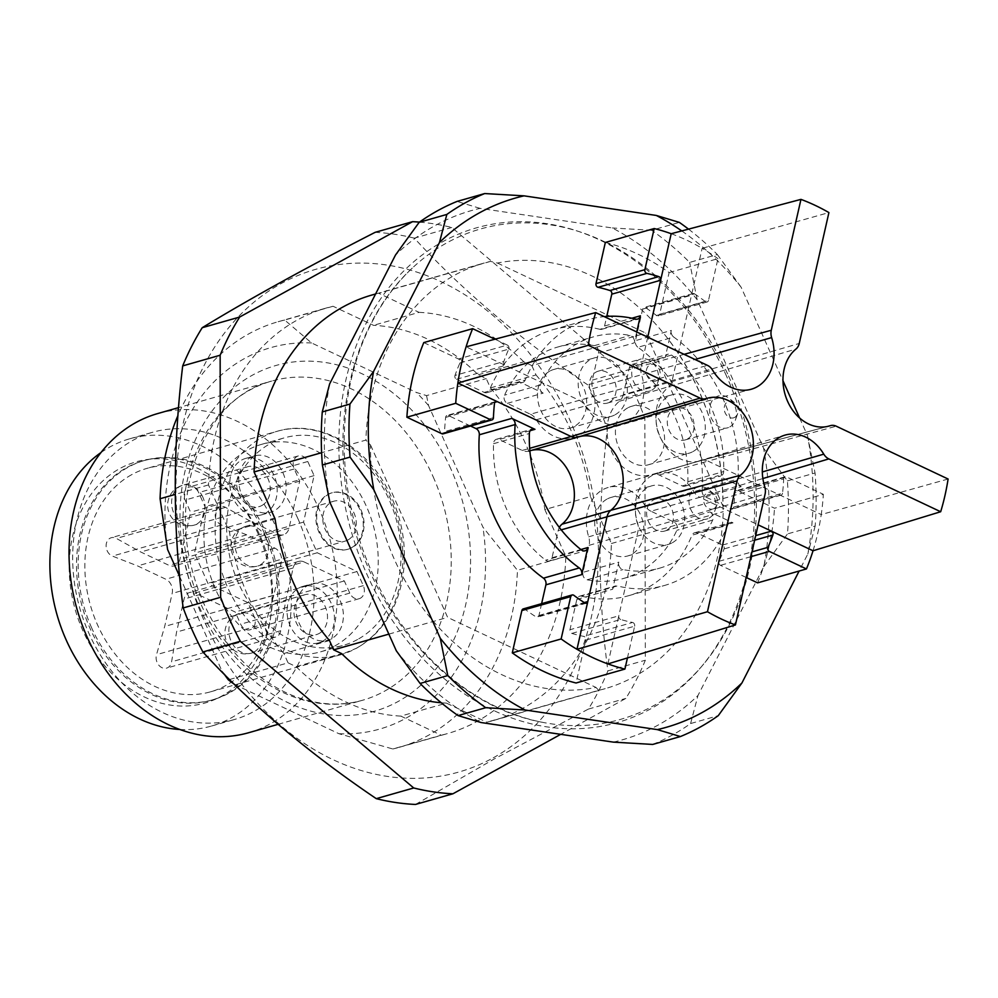 <?xml version="1.0" encoding="UTF-8"?>
<svg xmlns="http://www.w3.org/2000/svg" width="998" height="998" viewBox="0 0 998 998"><rect width="100%" height="100%" fill="white"/><g stroke="black" fill="none" stroke-linecap="round" stroke-linejoin="round"><path stroke-width="0.75" stroke-dasharray="4.99 3.74" d="M529.876 450.809L528.89 451.096A13.822 10.928 74.1 0 1 522.241 450.435L499.137 439.532A5.526 4.379 74.1 0 0 496.48 439.27A5.526 4.379 74.1 0 0 493.523 443.711A120.296 95.122 74.1 0 0 545.632 560.19A5.526 4.379 74.1 0 0 549.224 561.026A5.526 4.379 74.1 0 0 552.031 557.757L558.156 530.724L561.225 529.851M470.545 426.021L448.414 415.567A2.769 2.183 74.1 0 0 445.619 417.414A179.752 142.128 74.1 0 0 444.584 431.635A2.769 2.183 74.1 0 1 443.112 433.843M650.945 511.226A13.822 10.928 74.1 0 1 645.082 505.699A40.793 32.248 74.1 0 0 608.144 487.486A40.793 32.248 74.1 0 0 588.683 536.812A13.822 10.928 74.1 0 1 589.094 545.332L582.969 572.365A5.526 4.379 74.1 0 0 587.123 579.788A120.296 95.122 74.1 0 0 623.663 578.428A120.296 95.122 74.1 0 0 676.856 530.3A5.526 4.379 74.1 0 0 674.049 522.129L650.945 511.226L699.798 497.303L758.118 524.848M581.51 596.143A138.273 109.331 74.1 0 0 628.59 595.706A138.273 109.331 74.1 0 0 691.988 535.215L727.816 525.01A138.273 109.331 -105.9 0 1 664.406 585.502A138.273 109.331 -105.9 0 1 617.338 585.938L581.51 596.143A5.526 4.379 74.1 0 0 579.638 596.168A5.526 4.379 74.1 0 0 576.832 599.436L569.958 629.738A2.769 2.183 74.1 0 0 571.842 633.406A179.752 142.128 74.1 0 0 583.718 636.387A2.769 2.183 74.1 0 1 585.789 640.092L576.058 682.994M576.832 599.436L612.647 589.232L618.785 562.161L582.969 572.365M659.154 475.023L708.006 461.101A13.822 10.928 74.1 0 0 701.469 460.415A13.822 10.928 74.1 0 0 701.357 460.44L652.505 474.362A13.822 10.928 74.1 0 1 659.154 475.023L682.258 485.926A5.526 4.379 74.1 0 0 684.915 486.188A5.526 4.379 74.1 0 0 687.871 481.747A120.296 95.122 74.1 0 0 635.763 365.268A5.526 4.379 74.1 0 0 632.171 364.42A5.526 4.379 74.1 0 0 629.364 367.701L623.239 394.734L799.248 343.462M702.081 490.679A138.273 109.331 74.1 0 0 637.934 347.279L673.762 337.075A138.273 109.331 -105.9 0 1 737.909 480.475L702.081 490.679A5.526 4.379 74.1 0 0 705.399 496.854L730.91 508.905A2.769 2.183 74.1 0 0 733.692 507.084A179.752 142.128 74.1 0 0 734.815 492.85A2.769 2.183 74.1 0 1 737.622 490.804L774.523 508.231L823.375 494.322L786.474 476.894A2.769 2.183 74.1 0 0 783.667 478.94L734.815 492.85M705.399 496.854L741.215 486.65L718.073 475.722L682.258 485.926M530.449 414.232A13.822 10.928 74.1 0 1 536.313 419.746A40.793 32.248 74.1 0 0 573.251 437.972A40.793 32.248 74.1 0 0 592.712 388.646A13.822 10.928 74.1 0 1 592.301 380.113L598.426 353.092A5.526 4.379 74.1 0 0 594.272 345.67A120.296 95.122 74.1 0 0 557.732 347.03A120.296 95.122 74.1 0 0 504.539 395.158A5.526 4.379 74.1 0 0 507.346 403.329L530.449 414.232L579.302 400.31L505.337 365.38A2.769 2.183 -105.9 0 1 503.84 361.526L454.988 375.448A2.769 2.183 74.1 0 0 456.485 379.302L484.205 392.401A5.526 4.379 74.1 0 0 486.874 392.663A5.526 4.379 74.1 0 0 489.407 390.243L525.235 380.026A138.273 109.331 -105.9 0 1 588.633 319.535A138.273 109.331 -105.9 0 1 604.214 316.603M635.701 319.098L599.885 329.315A5.526 4.379 74.1 0 0 601.769 329.29A5.526 4.379 74.1 0 0 604.563 326.009L606.747 316.403M636.724 331.96L634.254 342.888L598.426 353.092M523.289 608.892A2.769 2.183 74.1 0 1 525.035 609.279A179.752 142.128 74.1 0 0 535.951 616.826A2.769 2.183 74.1 0 0 538.945 615.467L541.615 603.665M507.346 403.329L543.174 393.112L520.033 382.184L484.205 392.401M746.18 577.468L720.481 565.33A2.769 2.183 74.1 0 1 719.071 561.275A179.752 142.128 74.1 0 0 724.061 548.925A2.769 2.183 74.1 0 0 722.564 545.045L697.19 533.057A5.526 4.379 74.1 0 0 694.521 532.795A5.526 4.379 74.1 0 0 691.988 535.215M674.049 522.129L709.865 511.924L733.006 522.852L697.19 533.057M656.472 315.505L705.324 301.583A2.769 2.183 74.1 0 0 707.108 301.995L658.256 315.917A2.769 2.183 74.1 0 1 656.472 315.505A179.752 142.128 74.1 0 0 645.669 307.771A2.769 2.183 74.1 0 0 642.65 309.118L635.501 340.63A5.526 4.379 74.1 0 0 637.934 347.279M629.364 367.701L665.192 357.496L671.33 330.413L635.501 340.63M652.505 474.362A13.822 10.928 74.1 0 0 652.168 474.462L701.008 460.552A40.793 32.248 -105.9 0 1 700.022 460.851A40.793 32.248 -105.9 0 1 699.673 460.951A40.793 32.248 -105.9 0 1 659.977 436.538A40.793 32.248 -105.9 0 1 668.261 387.336A13.822 10.928 74.1 0 0 672.091 380.812L691.502 295.196A2.769 2.183 -105.9 0 1 694.521 293.849L645.669 307.771M623.239 394.734A13.822 10.928 74.1 0 1 619.409 401.258A40.793 32.248 74.1 0 0 611.213 450.672A40.793 32.248 74.1 0 0 651.17 474.774A40.793 32.248 74.1 0 0 652.168 474.462M528.89 451.096A13.822 10.928 74.1 0 0 529.239 450.996L578.079 437.074A40.793 32.248 -105.9 0 1 578.728 436.862A40.793 32.248 -105.9 0 1 579.077 436.762A40.793 32.248 -105.9 0 1 579.489 436.65M531.398 450.385A40.793 32.248 74.1 0 0 530.225 450.684A40.793 32.248 74.1 0 0 529.239 450.996M559.354 527.455A13.822 10.928 74.1 0 0 558.156 530.724M605.337 242.464A228.155 180.401 -105.9 0 1 669.109 272.579L659.666 314.27A2.769 2.183 74.1 0 1 658.256 315.917M669.109 272.579L717.961 258.657L708.505 300.361L659.666 314.27M423.788 342.588L458.481 358.968A2.769 2.183 74.1 0 1 459.903 363.023A179.752 142.128 74.1 0 0 454.988 375.448M494.958 339.208L507.333 345.059L458.481 358.968M599.885 329.315A138.273 109.331 74.1 0 0 552.805 329.739A138.273 109.331 74.1 0 0 489.407 390.243M709.865 511.924A5.526 4.379 -105.9 0 1 712.684 520.083A120.296 95.122 -105.9 0 1 659.491 568.211A120.296 95.122 -105.9 0 1 622.952 569.584A5.526 4.379 -105.9 0 1 618.785 562.161M665.192 357.496A5.526 4.379 -105.9 0 1 667.999 354.215A5.526 4.379 -105.9 0 1 671.579 355.051A120.296 95.122 -105.9 0 1 723.687 471.543A5.526 4.379 -105.9 0 1 720.743 475.984A5.526 4.379 -105.9 0 1 718.073 475.722M543.174 393.112A5.526 4.379 -105.9 0 1 540.355 384.954A120.296 95.122 -105.9 0 1 593.561 336.825A120.296 95.122 -105.9 0 1 630.1 335.465A5.526 4.379 -105.9 0 1 634.254 342.888M741.215 486.65A5.526 4.379 -105.9 0 1 737.909 480.475M673.762 337.075A5.526 4.379 -105.9 0 1 671.33 330.413M525.235 380.026A5.526 4.379 -105.9 0 1 522.702 382.446A5.526 4.379 -105.9 0 1 520.033 382.184M612.647 589.232A5.526 4.379 -105.9 0 1 615.454 585.963A5.526 4.379 -105.9 0 1 617.338 585.938M727.816 525.01A5.526 4.379 -105.9 0 1 730.349 522.59A5.526 4.379 -105.9 0 1 733.006 522.852M585.789 640.092L634.641 626.183L627.443 657.932M705.324 301.583A179.752 142.128 74.1 0 0 694.521 293.849M733.692 507.084L782.544 493.162A179.752 142.128 74.1 0 0 783.667 478.94M571.842 633.406L620.694 619.484A179.752 142.128 74.1 0 0 632.57 622.465L583.718 636.387M459.903 363.023L508.755 349.1A179.752 142.128 74.1 0 0 503.84 361.526M620.694 619.484A2.769 2.183 -105.9 0 1 618.81 615.816L637.947 531.423A13.822 10.928 74.1 0 0 637.535 522.89A40.793 32.248 -105.9 0 1 656.647 473.663A40.793 32.248 -105.9 0 1 656.996 473.563A40.793 32.248 -105.9 0 1 693.934 491.789A13.822 10.928 74.1 0 0 699.798 497.303L762.871 478.541M782.544 493.162A2.769 2.183 -105.9 0 1 779.762 494.996L708.006 461.101L836.249 426.196M634.641 626.183A2.769 2.183 74.1 0 0 632.57 622.465M707.108 301.995A2.769 2.183 74.1 0 0 708.505 300.361M508.755 349.1A2.769 2.183 74.1 0 0 507.333 345.059M275.061 518.873L229.465 531.872L208.482 484.941A221.244 174.924 -105.9 0 1 326.533 307.945A221.244 174.924 -105.9 0 1 333.07 306.261L373.477 325.336A198.34 156.823 -105.9 0 1 478.217 374.799L486.251 378.604L490.43 387.935A198.34 156.823 -105.9 0 1 544.833 509.579L590.429 496.58L611.425 543.511A221.244 174.924 -105.9 0 1 493.374 720.506A221.244 174.924 -105.9 0 1 486.824 722.19L598.663 690.329A221.244 174.924 74.1 0 0 605.2 688.645A221.244 174.924 74.1 0 0 723.251 511.65L722.926 505.475A218.013 172.38 74.1 0 0 668.111 338.996A218.013 172.38 74.1 0 0 497.441 263.048L490.505 261.401A221.244 174.924 74.1 0 0 483.955 263.098A221.244 174.924 74.1 0 0 365.904 440.093L321.618 452.705M490.505 261.401L378.666 293.262L419.073 312.349L373.477 325.336M372.129 294.959A221.244 174.924 -105.9 0 1 378.666 293.262M611.425 543.511L723.251 511.65M726.507 376.096A257.197 203.355 74.1 0 0 576.457 230.738A257.197 203.355 74.1 0 0 351.159 530.973A257.197 203.355 74.1 0 0 700.858 667.388A257.197 203.355 74.1 0 0 726.507 376.096M728.528 375.934A254.989 201.621 -105.9 0 1 703.103 664.73A254.989 201.621 -105.9 0 1 612.622 721.429A254.989 201.621 -105.9 0 1 542.7 722.365A254.989 201.621 -105.9 0 1 356.386 529.489A254.989 201.621 -105.9 0 1 413.06 267.377A254.989 201.621 -105.9 0 1 579.763 231.823A254.989 201.621 -105.9 0 1 728.528 375.934M370.545 445.033L447.628 617.375L596.031 687.46A218.013 172.38 -105.9 0 1 370.545 445.033L365.904 440.093M208.482 484.941L175.211 494.422M179.628 576.407L222.005 671.13L224.238 674.249M229.503 679.526L288.06 662.847L296.094 666.639L341.69 653.653M329.477 640.516L283.881 653.503L288.06 662.847M388.846 634.129L447.628 617.375M598.663 690.329L596.031 687.46M234.405 684.366L338.958 733.73L392.838 748.974L441.228 735.189L400.834 716.102L446.43 703.116L486.824 722.19M497.441 263.048L645.831 333.132L722.914 505.998C722.951 443.761 704.688 388.085 668.111 338.996M478.217 374.799L523.8 361.812L531.847 365.605L645.831 333.132M333.07 306.261L284.68 320.046L311.601 342.963L416.328 392.439L426.558 395.607L486.251 378.604M544.833 509.579L565.829 556.497A221.244 174.924 -105.9 0 1 447.778 733.493A221.244 174.924 -105.9 0 1 441.228 735.189M426.558 395.607L428.554 405.562L482.957 527.206L517.438 570.282L565.829 556.497M531.847 365.605L536.026 374.949L490.43 387.935M284.68 320.046A221.244 174.924 74.1 0 0 278.13 321.73A221.244 174.924 74.1 0 0 177.956 415.53M799.648 418.037L807.544 435.677A275.174 217.564 -105.9 0 1 807.781 554.09L799.124 571.043M681.759 230.912A275.174 217.564 -105.9 0 1 741.127 287.212L782.981 380.762M757.607 582.869A228.155 180.401 74.1 0 0 774.523 508.231M652.704 744.433A288.996 228.505 -105.9 0 0 690.591 723.55L718.273 715.653M787.372 480.886L815.054 473.002A288.996 228.505 74.1 0 1 815.166 526.033L787.484 533.918A288.996 228.505 -105.9 0 0 787.372 480.886L763.582 448.202L697.165 299.737A275.174 217.564 74.1 0 0 612.335 227.968L480.075 208.37A275.174 217.564 74.1 0 0 395.495 255.026M688.52 229.128A288.996 228.505 74.1 0 1 717.337 254.527L689.655 262.412A288.996 228.505 -105.9 0 0 651.657 230.276L679.339 222.392M613.383 742.138A275.174 217.564 74.1 0 0 697.976 695.481L763.819 566.615A275.174 217.564 74.1 0 0 763.582 448.202M396.293 650.771A275.174 217.564 74.1 0 0 481.123 722.54M329.639 383.893A275.174 217.564 74.1 0 0 329.889 502.306M651.657 230.276L612.335 227.968M480.075 208.37L457.034 201.434M717.337 254.527L741.127 287.212M807.544 435.677L815.054 473.002M697.165 299.737L689.655 262.412M815.166 526.033L807.781 554.09M690.591 723.55L697.976 695.481M763.819 566.615L787.484 533.918M311.601 342.963A198.34 156.823 74.1 0 0 167.589 549.499M428.554 405.562A198.34 156.823 74.1 0 0 416.328 392.439M338.958 733.73A198.34 156.823 74.1 0 0 482.957 527.206M222.005 671.13A198.34 156.823 74.1 0 0 234.218 684.266M392.838 748.974A221.244 174.924 74.1 0 0 399.375 747.277A221.244 174.924 74.1 0 0 517.438 570.282M258.245 534.08A125.411 99.164 74.1 0 0 147.205 459.517A125.411 99.164 74.1 0 0 75.212 609.603A125.411 99.164 74.1 0 0 215.506 699.199A125.411 99.164 74.1 0 0 258.245 534.08M264.083 532.595A124.451 98.403 -105.9 0 1 221.668 696.442A124.451 98.403 -105.9 0 1 211.189 700.259A124.451 98.403 -105.9 0 1 90.107 628.553A124.451 98.403 -105.9 0 1 142.988 460.889A124.451 98.403 -105.9 0 1 153.904 458.606A124.451 98.403 -105.9 0 1 264.083 532.595M179.877 729.488A149.338 118.076 74.1 0 0 211.501 726.045A149.338 118.076 74.1 0 0 274.961 524.848A149.338 118.076 74.1 0 0 129.665 438.808A149.338 118.076 74.1 0 0 100.973 452.556M297.766 518.361A149.338 118.076 74.1 0 0 152.457 432.309A149.338 118.076 74.1 0 0 79.815 608.281A149.338 118.076 74.1 0 0 234.293 719.558A149.338 118.076 74.1 0 0 297.766 518.361M248.614 732.732A165.93 131.2 74.1 0 0 319.135 509.18A165.93 131.2 74.1 0 0 157.684 413.571M493.224 757.844A261.339 206.636 74.1 0 0 492.313 314.906A261.339 206.636 74.1 0 0 175.922 489.419A261.339 206.636 74.1 0 0 493.224 757.844M283.881 653.503A198.34 156.823 -105.9 0 1 229.465 531.872M400.834 716.102A198.34 156.823 -105.9 0 1 296.094 666.639M419.073 312.349A198.34 156.823 -105.9 0 1 523.8 361.812M536.026 374.949A198.34 156.823 -105.9 0 1 590.429 496.58M446.43 703.116A198.34 156.823 -105.9 0 1 441.266 702.767M419.447 222.117A290.381 229.59 -105.9 0 1 451.77 227.482L625.16 374.175A290.381 229.59 -105.9 0 1 644.845 418.187L645.344 660.227A290.381 229.59 -105.9 0 1 625.821 698.425L560.726 734.328M415.48 804.45L494.172 758.991L588.371 709.091A290.381 229.59 74.1 0 0 607.894 670.893C597.49 593.498 597.328 512.822 607.395 428.853A290.381 229.59 74.1 0 0 587.71 384.841L625.16 374.175M587.71 384.841C519.946 339.083 462.149 290.193 414.32 238.16L451.77 227.482M607.395 428.853L644.845 418.187M607.894 670.893L645.344 660.227M588.371 709.091L625.821 698.425M414.32 238.16A290.381 229.59 74.1 0 0 375.111 232.347M456.485 379.302L505.337 365.38L466.078 346.842M642.65 309.118L691.502 295.196L702.13 248.327A228.155 180.401 -105.9 0 1 717.961 258.657M813.021 550.771A228.155 180.401 74.1 0 0 821.229 514.569L779.762 494.996L730.91 508.905M948.1 479.015L821.229 514.569A228.155 180.401 74.1 0 0 823.375 494.322M607.907 663.907L618.81 615.816L569.958 629.738M671.192 233.719A228.155 180.401 74.1 0 1 702.13 248.327L828.914 212.574M91.741 628.079A124.451 98.403 -105.9 0 1 144.623 460.427A124.451 98.403 -105.9 0 1 273.352 553.141A124.451 98.403 -105.9 0 1 212.823 699.785A124.451 98.403 -105.9 0 1 91.741 628.079M357.646 639.456A107.859 85.279 -105.9 0 1 343.424 645.332A107.859 85.279 -105.9 0 1 231.86 564.968A107.859 85.279 -105.9 0 1 284.318 437.873A107.859 85.279 -105.9 0 1 392.9 508.992A107.859 85.279 -105.9 0 1 357.646 639.456M131.586 474.724A116.155 91.841 74.1 0 0 93.625 615.217A116.155 91.841 74.1 0 0 210.553 691.814A116.155 91.841 74.1 0 0 267.04 554.938A116.155 91.841 74.1 0 0 146.893 468.399A116.155 91.841 74.1 0 0 131.586 474.724M606.971 499.112A30.427 24.052 74.1 0 0 597.029 535.914A30.427 24.052 74.1 0 0 627.655 555.973A30.427 24.052 74.1 0 0 631.672 554.314A30.427 24.052 74.1 0 0 641.614 517.513A30.427 24.052 74.1 0 0 610.988 497.453A30.427 24.052 74.1 0 0 606.971 499.112M627.642 407.945A30.427 24.052 74.1 0 0 617.7 444.734A30.427 24.052 74.1 0 0 648.326 464.794A30.427 24.052 74.1 0 0 652.343 463.147A30.427 24.052 74.1 0 0 662.273 426.346A30.427 24.052 74.1 0 0 631.659 406.286A30.427 24.052 74.1 0 0 627.642 407.945M549.723 371.144A30.427 24.052 74.1 0 0 539.793 407.945A30.427 24.052 74.1 0 0 570.407 428.005A30.427 24.052 74.1 0 0 574.424 426.346A30.427 24.052 74.1 0 0 584.366 389.544A30.427 24.052 74.1 0 0 553.74 369.485A30.427 24.052 74.1 0 0 549.723 371.144M714.007 508.543A8.608 6.811 74.1 0 0 716.963 504.863A8.608 6.811 74.1 0 0 713.82 493.823A8.608 6.811 74.1 0 0 703.553 499.811A8.608 6.811 74.1 0 0 714.007 508.543M709.104 518.112A16.592 13.124 74.1 0 0 714.805 511.001A16.592 13.124 74.1 0 0 708.742 489.731A16.592 13.124 74.1 0 0 697.814 487.099A16.592 13.124 74.1 0 0 689.743 506.647A16.592 13.124 74.1 0 0 706.908 519.01A16.592 13.124 74.1 0 0 709.104 518.112M666.764 530.175A16.592 13.124 74.1 0 0 672.19 510.103A16.592 13.124 74.1 0 0 655.486 499.15A16.592 13.124 74.1 0 0 647.415 518.711A16.592 13.124 74.1 0 0 664.581 531.073A16.592 13.124 74.1 0 0 666.764 530.175M672.378 542.712A30.427 24.052 74.1 0 0 682.32 505.911A30.427 24.052 74.1 0 0 651.694 485.851A30.427 24.052 74.1 0 0 636.899 521.705A30.427 24.052 74.1 0 0 668.361 544.372A30.427 24.052 74.1 0 0 672.378 542.712M734.678 417.376A8.608 6.811 74.1 0 0 737.634 413.683A8.608 6.811 74.1 0 0 734.491 402.656A8.608 6.811 74.1 0 0 724.224 408.631A8.608 6.811 74.1 0 0 734.678 417.376M729.775 426.932A16.592 13.124 74.1 0 0 735.476 419.834A16.592 13.124 74.1 0 0 729.413 398.564A16.592 13.124 74.1 0 0 718.485 395.919A16.592 13.124 74.1 0 0 710.414 415.48A16.592 13.124 74.1 0 0 727.579 427.843A16.592 13.124 74.1 0 0 729.775 426.932M687.435 438.995A16.592 13.124 74.1 0 0 692.861 418.923A16.592 13.124 74.1 0 0 676.157 407.982A16.592 13.124 74.1 0 0 668.086 427.543A16.592 13.124 74.1 0 0 685.252 439.906A16.592 13.124 74.1 0 0 687.435 438.995M693.049 451.545A30.427 24.052 74.1 0 0 702.991 414.744A30.427 24.052 74.1 0 0 672.365 394.684A30.427 24.052 74.1 0 0 657.57 430.537A30.427 24.052 74.1 0 0 689.032 453.204A30.427 24.052 74.1 0 0 693.049 451.545M656.759 380.575A8.608 6.811 74.1 0 0 659.715 376.895A8.608 6.811 74.1 0 0 656.572 365.854A8.608 6.811 74.1 0 0 646.305 371.842A8.608 6.811 74.1 0 0 656.759 380.575M651.856 390.131A16.592 13.124 74.1 0 0 657.557 383.032A16.592 13.124 74.1 0 0 651.494 361.763A16.592 13.124 74.1 0 0 640.579 359.118A16.592 13.124 74.1 0 0 632.507 378.679A16.592 13.124 74.1 0 0 649.673 391.041A16.592 13.124 74.1 0 0 651.856 390.131M609.516 402.194A16.592 13.124 74.1 0 0 614.943 382.122A16.592 13.124 74.1 0 0 598.239 371.181A16.592 13.124 74.1 0 0 590.167 390.742A16.592 13.124 74.1 0 0 607.333 403.105A16.592 13.124 74.1 0 0 609.516 402.194M615.13 414.744A30.427 24.052 74.1 0 0 625.072 377.943A30.427 24.052 74.1 0 0 594.446 357.883A30.427 24.052 74.1 0 0 579.651 393.736A30.427 24.052 74.1 0 0 611.125 416.403A30.427 24.052 74.1 0 0 615.13 414.744M334.854 645.955A107.859 85.279 74.1 0 0 370.096 515.492A107.859 85.279 74.1 0 0 261.526 444.372A107.859 85.279 74.1 0 0 209.069 571.455A107.859 85.279 74.1 0 0 320.632 651.819A107.859 85.279 74.1 0 0 334.854 645.955M304.091 561.936A11.065 8.745 -105.9 0 0 298.764 561.412A11.065 8.745 -105.9 0 0 293.15 567.962L285.665 600.983L280.7 630.724A9.681 7.647 -105.9 0 1 275.673 637.036A9.681 7.647 -105.9 0 1 267.551 633.668A9.681 7.647 -105.9 0 1 265.605 623.6L273.789 595.369L281.274 562.348A11.065 8.745 -105.9 0 0 274.924 548.164L246.706 534.828L221.506 525.01A9.681 7.647 -105.9 0 1 215.219 515.492A9.681 7.647 -105.9 0 1 220.371 506.647A9.681 7.647 -105.9 0 1 225.511 507.358L249.849 520.931L278.068 534.254A11.065 8.745 -105.9 0 0 283.395 534.778A11.065 8.745 -105.9 0 0 289.008 528.229L299.687 481.136L294.235 468.96A9.681 7.647 -105.9 0 1 298.352 455.924A9.681 7.647 -105.9 0 1 307.771 461.5L314.083 475.622L303.554 522.104L317.264 552.767L356.985 571.53L363.309 585.651A9.681 7.647 -105.9 0 1 359.193 598.688A9.681 7.647 -105.9 0 1 349.774 593.111L344.335 580.936L304.091 561.936L194.984 593.024A11.065 8.745 74.1 0 0 189.657 592.488A11.065 8.745 74.1 0 0 184.056 599.049L176.571 632.071L171.594 661.811A9.681 7.647 -105.9 0 1 166.579 668.124A9.681 7.647 -105.9 0 1 158.457 664.755A9.681 7.647 -105.9 0 1 156.511 654.676L164.682 626.457L172.167 593.436A11.065 8.745 74.1 0 0 165.818 579.239L137.599 565.916L112.412 556.098A9.681 7.647 -105.9 0 1 106.125 546.567A9.681 7.647 -105.9 0 1 111.265 537.722A9.681 7.647 -105.9 0 1 116.417 538.433L140.755 552.006L168.974 565.342A11.065 8.745 74.1 0 0 174.301 565.866A11.065 8.745 74.1 0 0 179.902 559.304L190.581 512.211L185.141 500.048A9.681 7.647 -105.9 0 1 189.258 486.999A9.681 7.647 -105.9 0 1 198.677 492.588L204.989 506.71L194.448 553.179L208.17 583.855L247.891 602.605L254.203 616.727A9.681 7.647 -105.9 0 1 250.099 629.775A9.681 7.647 -105.9 0 1 240.68 624.199L235.229 612.024L194.984 593.024M340.193 600.784A29.316 23.179 -105.9 0 1 327.731 640.267A29.316 23.179 -105.9 0 1 298.227 620.943A29.316 23.179 -105.9 0 1 307.808 585.477A29.316 23.179 -105.9 0 1 311.663 583.892A29.316 23.179 -105.9 0 1 340.193 600.784M282.945 472.803A29.316 23.179 -105.9 0 1 270.495 512.298A29.316 23.179 -105.9 0 1 240.98 492.975A29.316 23.179 -105.9 0 1 250.56 457.508A29.316 23.179 -105.9 0 1 254.428 455.911A29.316 23.179 -105.9 0 1 282.945 472.803M360.864 509.604A29.316 23.179 -105.9 0 1 348.402 549.1A29.316 23.179 -105.9 0 1 318.898 529.763A29.316 23.179 -105.9 0 1 328.479 494.309A29.316 23.179 -105.9 0 1 332.334 492.713A29.316 23.179 -105.9 0 1 360.864 509.604M347.978 539.955A20.746 16.405 74.1 0 0 354.752 514.868A20.746 16.405 74.1 0 0 333.868 501.196A20.746 16.405 74.1 0 0 331.136 502.318A20.746 16.405 74.1 0 0 324.362 527.406A20.746 16.405 74.1 0 0 345.246 541.091A20.746 16.405 74.1 0 0 347.978 539.955M327.656 494.546A29.316 23.179 -105.9 0 1 331.523 492.95A29.316 23.179 -105.9 0 1 361.85 514.793A29.316 23.179 -105.9 0 1 347.591 549.337A29.316 23.179 -105.9 0 1 318.075 530A29.316 23.179 -105.9 0 1 327.656 494.546M261.925 505.475A20.746 16.405 74.1 0 0 268.699 480.387A20.746 16.405 74.1 0 0 247.816 466.715A20.746 16.405 74.1 0 0 245.084 467.837A20.746 16.405 74.1 0 0 238.31 492.937A20.746 16.405 74.1 0 0 259.181 506.61A20.746 16.405 74.1 0 0 261.925 505.475M241.603 460.066A29.316 23.179 -105.9 0 1 245.471 458.469A29.316 23.179 -105.9 0 1 275.797 480.312A29.316 23.179 -105.9 0 1 261.538 514.856A29.316 23.179 -105.9 0 1 232.023 495.519A29.316 23.179 -105.9 0 1 241.603 460.066M319.16 633.456A20.746 16.405 74.1 0 0 325.947 608.356A20.746 16.405 74.1 0 0 305.064 594.683A20.746 16.405 74.1 0 0 302.332 595.806A20.746 16.405 74.1 0 0 295.545 620.906A20.746 16.405 74.1 0 0 316.428 634.578A20.746 16.405 74.1 0 0 319.16 633.456M298.851 588.034A29.316 23.179 -105.9 0 1 302.718 586.437A29.316 23.179 -105.9 0 1 333.033 608.281A29.316 23.179 -105.9 0 1 318.774 642.824A29.316 23.179 -105.9 0 1 289.27 623.488A29.316 23.179 -105.9 0 1 298.851 588.034M356.985 571.53L247.891 602.605M317.264 552.767L208.17 583.855M303.554 522.104L194.448 553.179M314.083 475.622L204.989 506.71M299.687 481.136L190.581 512.211M249.849 520.931L140.755 552.006M246.706 534.828L137.599 565.916M273.789 595.369L164.682 626.457M285.665 600.983L176.571 632.071M344.335 580.936L235.229 612.024M522.241 450.435L529.676 448.314M494.871 402.331L448.414 415.567M530.175 430.687L499.137 439.532M589.094 545.332L765.092 494.06M592.301 380.113L641.153 366.204A13.822 10.928 74.1 0 0 641.564 374.724A40.793 32.248 -105.9 0 1 622.103 424.05A40.793 32.248 -105.9 0 1 621.754 424.15A40.793 32.248 -105.9 0 1 585.165 405.837A13.822 10.928 74.1 0 0 579.302 400.31L707.545 365.405M647.739 337.162L641.153 366.204L684.104 354.34M604.563 326.009L631.896 318.225M538.945 615.467L584.242 602.555M552.031 557.757L580.886 549.536M722.564 545.045L755.673 535.614M588.683 536.812L764.742 486.712M645.082 505.699L762.31 471.967M701.357 460.44A13.822 10.928 74.1 0 0 701.008 460.552L827.392 426.483M619.409 401.258L795.942 349.075M592.712 388.646L694.995 359.48M536.313 419.746L712.597 370.158M750.908 556.672L720.481 565.33M581.46 549.985L545.632 560.19M587.123 579.788L622.952 569.584M712.684 520.083L676.856 530.3M687.871 481.747L723.687 471.543M671.579 355.051L635.763 365.268M594.272 345.67L630.1 335.465M540.355 384.954L504.539 395.158M493.523 443.711L529.352 433.506M737.622 490.804L786.474 476.894M754.638 540.205L724.061 548.925M719.071 561.275L751.981 551.894M584.803 602.904L535.951 616.826M525.035 609.279L573.887 595.357M493.436 417.725L444.584 431.635M445.619 417.414L494.472 403.491M450.921 469.048A179.752 142.128 74.1 0 0 199.263 431.747A179.752 142.128 74.1 0 0 325.635 714.244A179.752 142.128 74.1 0 0 450.921 469.048M433.12 476.707A165.93 131.2 -105.9 0 1 362.598 700.247A165.93 131.2 -105.9 0 1 190.955 576.619A165.93 131.2 -105.9 0 1 271.668 381.086A165.93 131.2 -105.9 0 1 433.12 476.707M356.136 648.376A116.155 91.841 74.1 0 0 394.098 507.882A116.155 91.841 74.1 0 0 277.17 431.286A116.155 91.841 74.1 0 0 261.85 437.598A116.155 91.841 74.1 0 0 223.889 578.104A116.155 91.841 74.1 0 0 340.817 654.7A116.155 91.841 74.1 0 0 356.136 648.376M266.129 538.196A20.746 16.405 74.1 0 0 245.945 526.245A20.746 16.405 74.1 0 0 235.852 550.684A20.746 16.405 74.1 0 0 257.309 566.14A20.746 16.405 74.1 0 0 260.041 565.005A20.746 16.405 74.1 0 0 266.129 538.196M202.868 497.229A20.746 16.405 74.1 0 0 182.684 485.265A20.746 16.405 74.1 0 0 172.592 509.716A20.746 16.405 74.1 0 0 194.049 525.16A20.746 16.405 74.1 0 0 196.781 524.037A20.746 16.405 74.1 0 0 202.868 497.229M260.104 625.197A20.746 16.405 74.1 0 0 239.932 613.246A20.746 16.405 74.1 0 0 229.839 637.685A20.746 16.405 74.1 0 0 251.296 653.141A20.746 16.405 74.1 0 0 254.028 652.006A20.746 16.405 74.1 0 0 260.104 625.197M363.309 585.651L254.203 616.727M307.771 461.5L198.677 492.588M294.235 468.96L185.141 500.048M289.008 528.229L179.902 559.304M278.068 534.254L168.974 565.342M225.511 507.358L116.417 538.433M221.506 525.01L112.412 556.098M274.924 548.164L165.818 579.239M281.274 562.348L172.167 593.436M265.605 623.6L156.511 654.676M280.7 630.724L171.594 661.811M293.15 567.962L184.056 599.049M349.774 593.111L240.68 624.199M656.996 473.563L608.144 487.486M700.022 460.851L651.17 474.774M622.103 424.05L573.251 437.972M579.077 436.762L530.225 450.684M628.59 595.706L664.406 585.502M552.805 329.739L588.633 319.535M549.224 561.026L585.04 550.821M684.915 486.188L720.743 475.984M632.171 364.42L667.999 354.215M496.48 439.27L532.308 429.053M601.769 329.29L637.585 319.086M486.874 392.663L522.702 382.446M579.638 596.168L615.454 585.963M694.521 532.795L730.349 522.59M623.663 578.428L659.491 568.211M557.732 347.03L593.561 336.825M586.387 603.179L537.535 617.101M495.931 401.52L447.079 415.43M692.899 293.562L644.059 307.484M781.097 495.12L732.245 509.042M785.139 476.757L736.299 490.679M375.597 293.973L483.955 263.098M493.374 720.506L605.2 688.645M579.763 231.823L576.457 230.738M703.103 664.73L700.858 667.388M278.13 321.73L326.533 307.945M399.375 747.277L447.778 733.493M153.904 458.606L147.205 459.517M221.668 696.442L215.506 699.199M211.501 726.045L234.293 719.558M129.665 438.808L152.457 432.309M278.08 724.336L362.598 700.247C345.108 705.212 326.907 705.312 308.033 700.571C288.148 695.456 269.385 685.252 251.721 669.957C223.14 644.483 203.367 611.462 192.402 570.906C168.575 485.564 208.582 396.256 271.668 381.086L178.567 407.621M542.7 722.365C452.206 706.048 371.169 615.018 349.811 509.105C329.627 417.9 354.278 320.882 413.06 267.377M656.647 473.663L784.752 435.19M827.192 426.52L701.469 460.415M699.673 460.951L828.814 426.134M621.754 424.15L750.895 389.332M578.728 436.862L706.834 398.389M144.623 460.427L142.988 460.889M212.823 699.785L211.189 700.259M210.553 691.814L340.817 654.7L356.773 648.114C381.036 634.004 396.268 610.988 402.468 579.077C407.633 547.303 402.356 516.727 386.625 487.336C363.16 443.574 316.266 419.347 277.17 431.286L146.893 468.399M713.82 493.823L708.742 489.731M716.963 504.863L714.805 511.001M664.581 531.073L706.908 519.01M655.486 499.15L697.814 487.099M627.655 555.973L668.361 544.372M610.988 497.453L651.694 485.851M734.491 402.656L729.413 398.564M737.634 413.683L735.476 419.834M685.252 439.906L727.579 427.843M676.157 407.982L718.485 395.919M648.326 464.794L689.032 453.204M631.659 406.286L672.365 394.684M656.572 365.854L651.494 361.763M659.715 376.895L657.557 383.032M607.333 403.105L649.673 391.041M598.239 371.181L640.579 359.118M570.407 428.005L611.125 416.403M553.74 369.485L594.446 357.883M320.632 651.819L343.424 645.332M261.526 444.372L284.318 437.873M333.868 501.196L245.945 526.245A20.746 20.746 0 0 0 231.673 551.882A20.746 20.746 0 0 0 257.309 566.14L345.246 541.091M347.591 549.337L348.402 549.1M331.523 492.95L332.334 492.713M247.816 466.715L182.684 485.265A20.746 20.746 0 0 0 168.425 510.901A20.746 20.746 0 0 0 194.049 525.16L259.181 506.61M261.538 514.856L270.495 512.298M245.471 458.469L254.428 455.911M305.064 594.683L239.932 613.246A20.746 20.746 0 0 0 225.66 638.87A20.746 20.746 0 0 0 251.296 653.141L316.428 634.578M318.774 642.824L327.731 640.267M302.718 586.437L311.663 583.892M298.352 455.924L189.258 486.999M283.395 534.778L174.301 565.866M220.371 506.647L111.265 537.722M275.673 637.036L166.579 668.124M298.764 561.412L189.657 592.488M359.193 598.688L250.099 629.775"/><path stroke-width="1.5" d="M479.314 434.779A138.273 109.331 74.1 0 0 543.461 578.166L579.277 567.962A138.273 109.331 -105.9 0 1 515.13 424.562L479.314 434.779A5.526 4.379 74.1 0 0 476.009 428.604L470.545 426.021M476.009 428.604L511.824 418.387L534.965 429.315L530.175 430.687M606.747 316.403L611.786 294.173A2.769 2.183 74.1 0 0 609.94 290.518A179.752 142.128 74.1 0 0 598.039 287.299A2.769 2.183 74.1 0 1 596.006 283.607L605.337 242.464L654.189 228.542A228.155 180.401 -105.9 0 1 671.192 233.719L647.739 337.162M631.896 318.225L640.392 315.805L636.724 331.96M541.615 603.665L545.894 584.828A5.526 4.379 74.1 0 0 543.461 578.166M580.886 549.536L587.847 547.54L581.709 574.623L545.894 584.828M559.354 527.455A13.822 10.928 74.1 0 1 561.986 524.2A40.793 32.248 74.1 0 0 570.482 475.485A40.793 32.248 74.1 0 0 531.398 450.385M570.731 596.604L561.138 638.957L512.286 652.879L521.879 610.526A2.769 2.183 74.1 0 1 523.289 608.892L572.141 594.97A2.769 2.183 74.1 0 0 570.731 596.604L521.879 610.526M751.981 551.894L767.924 547.353A2.769 2.183 74.1 0 0 769.333 551.42L806.459 568.947L757.607 582.869L746.18 577.468M441.777 433.706L490.629 419.784A2.769 2.183 74.1 0 0 491.964 419.921L443.112 433.843A2.769 2.183 74.1 0 1 441.777 433.706L406.872 417.214A228.155 180.401 -105.9 0 1 423.788 342.588L472.64 328.666L494.958 339.208M604.214 316.603A138.273 109.331 -105.9 0 1 635.701 319.098A5.526 4.379 -105.9 0 0 637.585 319.086A5.526 4.379 -105.9 0 0 640.392 315.805M587.847 547.54A5.526 4.379 -105.9 0 1 585.04 550.821A5.526 4.379 -105.9 0 1 581.46 549.985A120.296 95.122 -105.9 0 1 529.352 433.506A5.526 4.379 -105.9 0 1 532.308 429.053A5.526 4.379 -105.9 0 1 534.965 429.315M511.824 418.387A5.526 4.379 -105.9 0 1 515.13 424.562M579.277 567.962A5.526 4.379 -105.9 0 1 581.709 574.623M490.629 419.784L455.724 403.304L406.872 417.214M627.443 657.932L624.91 669.084L576.058 682.994A228.155 180.401 74.1 0 1 512.286 652.879M596.006 283.607L644.858 269.685L654.189 228.542M609.94 290.518L658.792 276.608A179.752 142.128 74.1 0 0 646.891 273.39L598.039 287.299M767.924 547.353A179.752 142.128 74.1 0 0 772.914 535.003L754.638 540.205M572.141 594.97A2.769 2.183 74.1 0 1 573.887 595.357A179.752 142.128 74.1 0 0 584.803 602.904A2.769 2.183 -105.9 0 0 587.797 601.544L576.969 649.286L707.457 611.737A226.247 178.892 74.1 0 0 735.426 624.948L765.092 494.06A11.926 9.431 74.1 0 0 764.742 486.712A42.702 33.757 -105.9 0 1 784.752 435.19A42.702 33.757 -105.9 0 1 823.774 454.152A11.926 9.431 74.1 0 0 828.839 458.905L940.677 511.737A226.247 178.892 74.1 0 0 948.1 479.015L836.249 426.196A11.926 9.431 74.1 0 0 830.61 425.597A11.926 9.431 74.1 0 0 830.224 425.709A42.702 33.757 -105.9 0 1 828.814 426.134A42.702 33.757 -105.9 0 1 787.272 400.585A42.702 33.757 -105.9 0 1 795.942 349.075A11.926 9.431 74.1 0 0 799.248 343.462L828.914 212.574A226.247 178.892 74.1 0 0 800.957 199.375L771.279 330.251A11.926 9.431 74.1 0 0 771.641 337.598A42.702 33.757 -105.9 0 1 750.895 389.332A42.702 33.757 -105.9 0 1 712.597 370.158A11.926 9.431 74.1 0 0 707.545 365.405L595.694 312.586A226.247 178.892 74.1 0 0 588.284 345.296L700.122 398.127A11.926 9.431 74.1 0 0 705.973 398.664A11.926 9.431 74.1 0 0 706.16 398.601A42.702 33.757 -105.9 0 1 706.834 398.389A42.702 33.757 -105.9 0 1 748.924 423.289A42.702 33.757 -105.9 0 1 740.441 475.235A11.926 9.431 74.1 0 0 737.135 480.861L707.457 611.737M472.64 328.666A228.155 180.401 74.1 0 0 466.078 346.842A228.155 180.401 74.1 0 0 457.87 383.045L497.266 401.645A2.769 2.183 -105.9 0 0 494.472 403.491A179.752 142.128 74.1 0 0 493.436 417.725A2.769 2.183 74.1 0 1 491.964 419.921M658.792 276.608A2.769 2.183 -105.9 0 1 660.639 280.251L611.786 294.173M755.673 535.614L771.417 531.136A2.769 2.183 -105.9 0 1 772.914 535.003M644.858 269.685A2.769 2.183 74.1 0 0 646.891 273.39M321.618 452.705L254.066 471.954A221.244 174.924 -105.9 0 1 372.129 294.959L375.597 293.973M254.066 471.954L275.061 518.873A198.34 156.823 -105.9 0 0 329.477 640.516L333.644 649.848L388.846 634.129M175.211 494.422L160.079 498.738L167.589 549.499L179.628 576.407M224.238 674.249L228.355 679.85L229.503 679.526M333.644 649.848L341.69 653.653A198.34 156.823 -105.9 0 0 441.266 702.767M228.355 679.85L234.405 684.366M177.956 415.53A221.244 174.924 74.1 0 0 160.079 498.738M799.124 571.043L741.938 682.956A275.174 217.564 -105.9 0 1 657.358 729.613L525.098 710.002A275.174 217.564 -105.9 0 1 440.268 638.246L373.851 489.781A275.174 217.564 -105.9 0 1 373.614 371.368L439.457 242.502A275.174 217.564 -105.9 0 1 524.037 195.845L656.297 215.443A275.174 217.564 -105.9 0 1 681.759 230.912M782.981 380.762L799.648 418.037M322.366 464.981L350.049 457.096A288.996 228.505 74.1 0 1 349.949 404.065L322.267 411.949A288.996 228.505 -105.9 0 0 322.366 464.981L329.889 502.306L396.293 650.771L420.096 683.455L447.778 675.571A288.996 228.505 74.1 0 0 485.764 707.707L458.082 715.591A288.996 228.505 -105.9 0 1 420.096 683.455M458.082 715.591L481.123 722.54L613.383 742.138L652.704 744.433L680.399 736.549A288.996 228.505 74.1 0 0 718.273 715.653L741.938 682.956M688.52 229.128A288.996 228.505 74.1 0 0 679.339 222.392L656.297 215.443M322.267 411.949L329.639 383.893L395.495 255.026L419.16 222.329L446.842 214.433A288.996 228.505 74.1 0 1 484.716 193.55L457.034 201.434A288.996 228.505 -105.9 0 0 419.16 222.329M349.949 404.065L373.614 371.368M439.457 242.502L446.842 214.433M484.716 193.55L524.037 195.845M680.399 736.549L657.358 729.613M525.098 710.002L485.764 707.707M447.778 675.571L440.268 638.246M373.851 489.781L350.049 457.096M100.973 452.556A149.338 118.076 74.1 0 0 57.023 614.78A149.338 118.076 74.1 0 0 179.877 729.488M178.567 407.621L157.684 413.571A165.93 131.2 74.1 0 0 76.971 609.092A165.93 131.2 74.1 0 0 248.614 732.732L278.08 724.336M560.726 734.328L452.93 793.784A290.381 229.59 -105.9 0 1 413.721 787.971L240.331 641.29A290.381 229.59 -105.9 0 1 220.645 597.278L220.146 355.238A290.381 229.59 -105.9 0 1 239.67 317.04L412.561 221.681A290.381 229.59 -105.9 0 1 419.447 222.117M412.561 221.681L375.111 232.347C307.509 266.903 249.874 298.689 202.22 327.706A290.381 229.59 74.1 0 0 182.696 365.904C172.629 449.137 172.791 529.813 183.195 607.944A290.381 229.59 74.1 0 0 202.881 651.968C250.174 703.553 307.97 752.442 376.271 798.65A290.381 229.59 74.1 0 0 415.48 804.45L452.93 793.784M376.271 798.65L413.721 787.971M202.881 651.968L240.331 641.29M183.195 607.944L220.645 597.278M182.696 365.904L220.146 355.238M202.22 327.706L239.67 317.04M561.138 638.957A228.155 180.401 74.1 0 0 576.969 649.286A228.155 180.401 74.1 0 0 607.907 663.907A228.155 180.401 74.1 0 0 624.91 669.084M588.284 345.296L457.87 383.045A228.155 180.401 74.1 0 0 455.724 403.304M758.118 524.848L813.021 550.771L940.677 511.737M806.459 568.947A228.155 180.401 74.1 0 0 813.021 550.771M607.907 663.907L735.426 624.948M671.192 233.719L800.957 199.375M466.078 346.842L595.694 312.586M529.676 448.314L571.093 436.513A13.822 10.928 74.1 0 0 577.742 437.174A13.822 10.928 74.1 0 0 577.867 437.136A13.822 10.928 74.1 0 0 578.079 437.074L705.773 398.713M494.871 402.331L497.266 401.645L571.093 436.513L700.122 398.127M584.242 602.555L587.797 601.544L607.009 516.802L737.135 480.861M561.225 529.851L607.009 516.802A13.822 10.928 74.1 0 1 610.838 510.29L740.441 475.235M579.489 436.65A40.793 32.248 -105.9 0 1 619.134 461.113A40.793 32.248 -105.9 0 1 610.838 510.29L561.986 524.2M769.333 551.42L750.908 556.672M762.31 471.967L823.774 454.152M762.871 478.541L828.839 458.905M827.392 426.483L830.224 425.709M684.104 354.34L771.279 330.251M694.995 359.48L771.641 337.598M577.742 437.174L529.876 450.809M830.61 425.597L827.192 426.52M705.973 398.664L577.867 437.136"/></g></svg>
